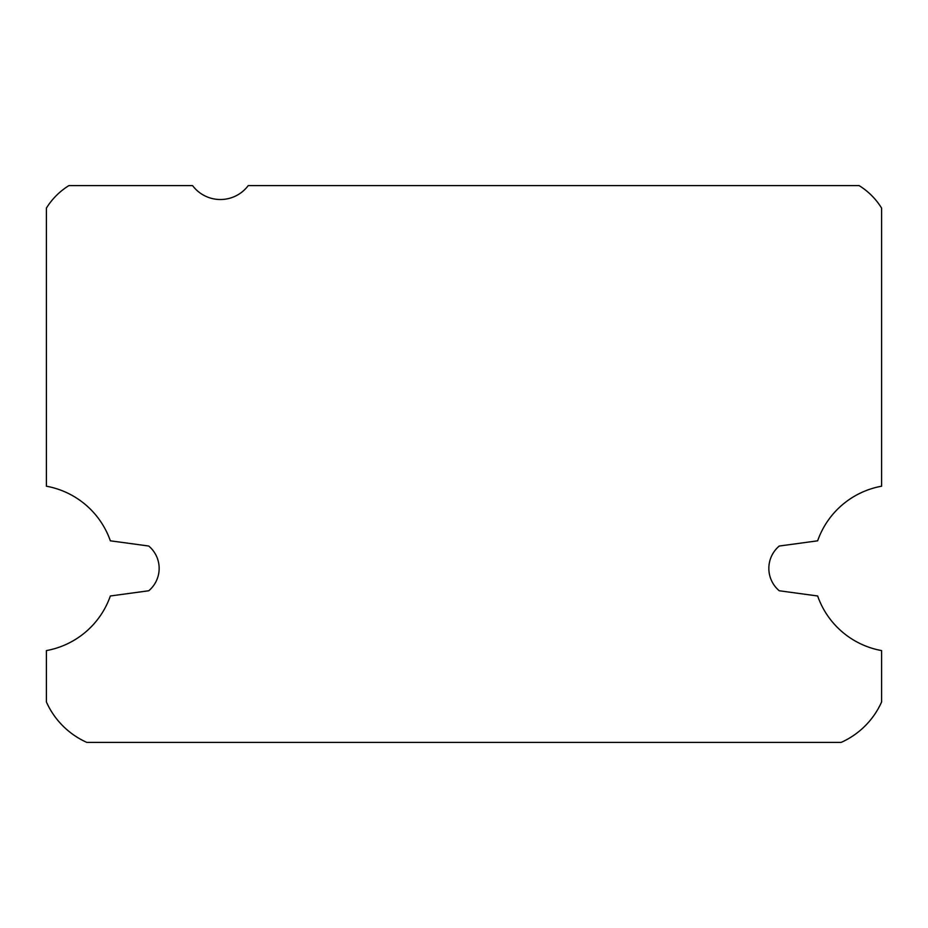 <?xml version="1.0" encoding="UTF-8"?>
<svg xmlns="http://www.w3.org/2000/svg" width="928" height="928" viewBox="0 0 928 928"><rect width="100%" height="100%" fill="white"/><g stroke="black" fill="none" stroke-linecap="round" stroke-linejoin="round"><path stroke-width="1.39" d="M192.56 185.6A34.8 34.8 0 0 0 248.24 185.6L859.108 185.6A69.6 69.6 0 0 1 881.6 208.092L881.6 486.214A83.52 83.52 0 0 0 817.649 540.815L779.253 546.035A29.232 29.232 0 0 0 779.253 590.765L817.649 595.985A83.52 83.52 0 0 0 881.6 650.586L881.6 701.962A80.04 80.04 0 0 1 841.162 742.4L86.838 742.4A80.04 80.04 0 0 1 46.4 701.962L46.4 650.586A83.52 83.52 0 0 0 110.351 595.985L148.747 590.765A29.232 29.232 0 0 0 148.747 546.035L110.351 540.815A83.52 83.52 0 0 0 46.4 486.214L46.4 208.092A69.6 69.6 0 0 1 68.892 185.6L192.56 185.6"/></g></svg>
